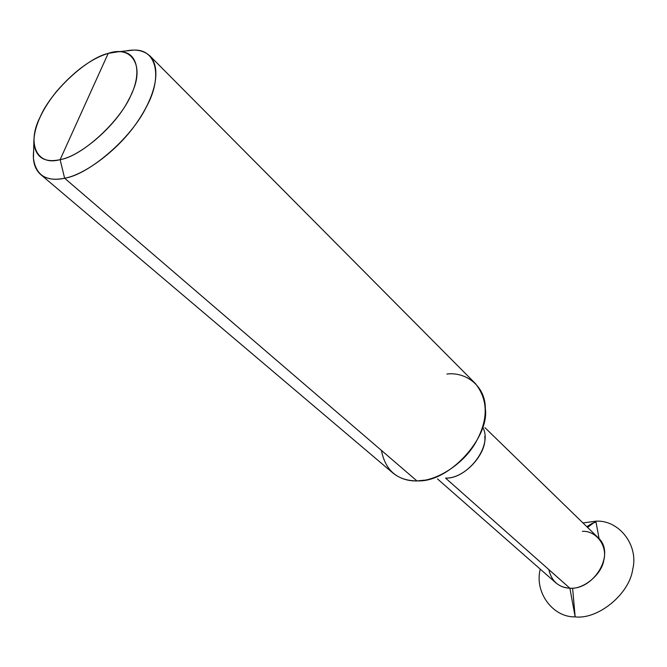 <?xml version="1.0" encoding="UTF-8"?>
<svg xmlns="http://www.w3.org/2000/svg" width="667" height="667" viewBox="0 0 667 667"><rect width="100%" height="100%" fill="white"/><g stroke="black" fill="none" stroke-linecap="round" stroke-linejoin="round"><path stroke-width="1" d="M484.942 427.672L597.857 537.41C616.233 553.16 594.289 589.995 569.868 588.211C583.342 589.703 601.734 574.545 603.827 560.138C607.737 545.748 596.04 530.498 582.374 531.341C596.04 530.498 607.737 545.748 603.827 560.138C601.734 574.545 583.342 589.703 569.868 588.211C558.587 587.46 551.567 581.232 548.791 569.543C551.567 581.232 558.587 587.46 569.868 588.211L575.162 616.867C597.982 619.768 629.398 594.055 632.666 569.535C639.019 545.047 618.701 519.626 595.839 521.194L587.577 527.422L595.839 521.194C618.701 519.626 639.019 545.047 632.666 569.535C629.398 594.055 597.982 619.768 575.162 616.867C552.509 617.467 534.242 591.854 540.262 569.159C534.242 591.854 552.509 617.467 575.162 616.867L572.695 589.178M582.966 522.936L595.839 521.194L582.966 522.936M437.552 478.964L555.869 582.866C560.055 586.301 564.724 588.086 569.868 588.211L575.162 616.867M150.008 55.995L475.479 383.642C488.286 399.975 488.436 419.476 475.913 442.129C463.29 464.782 435.509 481.466 416.942 480.924L424.837 480.148L416.942 480.924L64.624 178.222L60.122 159.638C44.664 162.998 35.901 157.57 33.834 143.363C33.7 127.889 41.196 110.664 56.336 91.671C74.045 71.277 91.337 58.513 108.212 53.385L118.501 51.726C138.569 50.467 142.546 75.238 128.656 99.733C115.683 126.213 80.107 156.478 60.122 159.638C82.208 156.395 121.586 120.052 131.799 93.213C145.139 65.508 131.541 45.048 108.212 53.385L60.122 159.638C36.335 166.467 26.672 142.88 40.195 116.9C50.884 91.571 86.31 58.362 108.212 53.385L60.122 159.638L64.624 178.222C84.584 174.879 118.843 149.8 137.736 121.319C155.511 95.231 161.464 68.751 150.008 55.995C144.005 50.592 136.035 48.899 126.113 50.909L133.333 50.142C157.312 48.591 162.623 77.931 146.24 107.179C130.982 138.803 88.428 174.812 64.624 178.222C54.777 180.449 46.765 179.181 40.579 174.437C34.834 169.268 32.516 161.464 33.625 151.017L33.425 158.279C35.843 175.313 46.24 181.958 64.624 178.222L416.942 480.924L418.392 480.882C449.625 481.857 489.72 437.319 485.334 408.421C485.459 386.101 465.958 371.611 446.915 374.045M548.791 569.543C551.567 581.232 558.587 587.46 569.868 588.211L445.623 478.156L569.868 588.211C583.342 589.703 601.734 574.545 603.827 560.138C607.737 545.748 596.04 530.498 582.374 531.341M445.564 478.106C468.134 478.781 493.438 445.072 482.591 427.122M484.759 436.568C487.202 453.368 464.532 478.556 446.406 478.081M40.579 174.437L392.913 473.011C399.892 478.539 407.896 481.174 416.942 480.924C397.24 480.699 385.401 470.518 381.407 450.4M599.099 538.728L596.015 522.153C593.313 522.636 590.287 524.187 586.952 526.805M118.501 51.726L133.333 50.142M33.834 143.363L33.425 158.279"/></g></svg>

